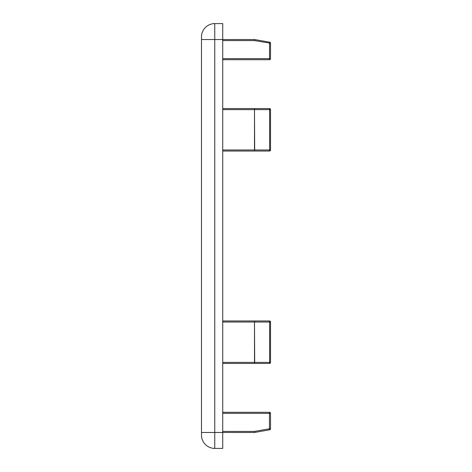 <?xml version="1.0" encoding="UTF-8"?>
<svg xmlns="http://www.w3.org/2000/svg" width="472" height="472" viewBox="0 0 472 472"><rect width="100%" height="100%" fill="white"/><g stroke="black" fill="none" stroke-linecap="round" stroke-linejoin="round"><path stroke-width="0.71" d="M222.725 320.96L269.453 320.96A1.062 1.062 0 0 1 270.515 322.022L270.515 362.378A1.062 1.062 0 0 1 269.453 363.44L222.725 363.44M222.725 362.378L254.491 362.378L254.491 320.96L269.453 320.96L254.491 320.96L254.679 362.378L269.636 362.378L269.636 322.022L222.725 322.022M222.725 108.56L269.453 108.56A1.062 1.062 0 0 1 270.515 109.622L270.515 149.978A1.062 1.062 0 0 1 269.453 151.04L222.725 151.04M222.725 412.292L269.453 412.292A1.062 1.062 0 0 1 270.515 413.354L270.515 428.771A1.062 1.062 0 0 1 269.636 429.815L254.679 432.452L254.491 431.408L269.453 428.771L269.453 413.354L222.725 413.354M222.725 431.408L254.491 431.408L254.491 432.47A1.062 1.062 0 0 0 254.679 432.452A1.062 1.062 0 0 1 254.491 432.47L222.725 432.47L222.725 448.4L214.76 448.4A13.275 13.275 0 0 1 201.485 435.125L201.485 36.875A13.275 13.275 0 0 1 214.76 23.6L222.725 23.6L222.725 39.53L254.491 39.53A1.062 1.062 0 0 1 254.679 39.548L269.636 42.185A1.062 1.062 0 0 1 270.515 43.229L270.515 58.646A1.062 1.062 0 0 1 269.453 59.708L222.725 59.708M222.725 149.978L254.491 149.978L254.491 108.56L269.453 108.56L254.491 108.56L254.679 149.978L269.636 149.978L269.636 109.622L222.725 109.622M201.485 36.875A13.275 13.275 0 0 1 214.76 23.6L214.76 39.53L222.725 39.53L222.725 432.47L214.76 432.47L214.76 448.4A13.275 13.275 0 0 1 201.485 435.125M222.725 58.646L269.453 58.646L269.636 42.185M270.515 43.229L254.491 40.592L254.679 39.548M269.636 429.815L269.453 428.771L270.515 428.771A1.062 1.062 0 0 1 269.636 429.815M254.491 39.53L254.491 40.592L222.725 40.592M201.485 39.53L214.76 39.53L214.76 432.47L201.485 432.47M269.453 151.04L269.636 149.978L270.515 149.978M269.453 108.56L269.636 109.622L270.515 109.622M254.491 151.04L254.679 149.978L254.491 151.04M270.515 58.646L269.453 58.646L269.453 59.708M269.453 363.44L269.636 362.378L270.515 362.378M269.453 320.96L269.636 322.022L270.515 322.022M254.491 363.44L254.679 362.378L254.491 363.44M270.515 413.354A1.062 1.062 0 0 0 269.453 412.292L269.453 413.354L270.515 413.354"/></g></svg>
